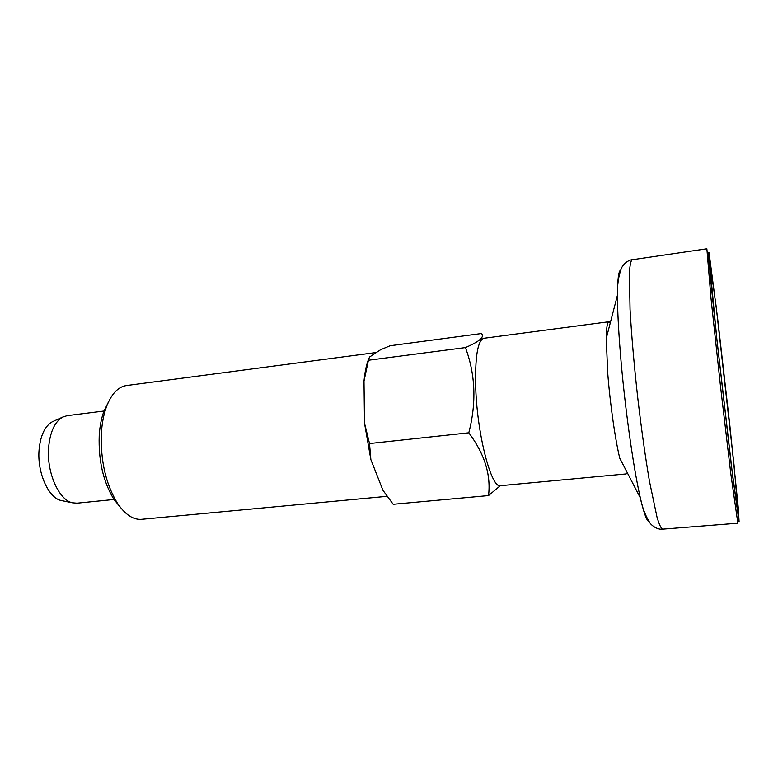 <?xml version="1.0" encoding="UTF-8"?>
<svg xmlns="http://www.w3.org/2000/svg" width="778" height="778" viewBox="0 0 778 778"><rect width="100%" height="100%" fill="white"/><g stroke="black" fill="none" stroke-linecap="round" stroke-linejoin="round"><path stroke-width="1.17" d="M716.839 338.78L732.876 477.682L738.692 519.393L734.072 465.263L716.11 306.124L708.534 252.325L716.839 338.78M465.429 347.581L368.422 360.243L369.472 357.073L380.578 349.74L390.148 345.733L481.378 333.548C484.957 336.777 479.637 341.454 465.429 347.581C475.446 374.374 476.574 402.78 468.803 432.801L369.521 443.548L370.863 459.584L382.902 490.218L393.191 504.29L488.535 495.576L500.303 485.705M468.803 432.801C484.5 453.769 491.074 474.697 488.535 495.576M376.406 352.492L126.454 385.548C118.12 386.792 111.458 393.863 106.479 406.729C103.688 414.382 101.976 423.271 101.364 433.395C100.459 460.78 105.798 484.023 117.361 503.123C125.093 514.559 133.155 519.957 141.557 519.315L387.036 496.325M114.055 499.476L77.032 503.181L72.364 502.792C58.749 500.001 46.466 472.168 48.625 447.467C50.093 431.839 54.781 421.715 62.687 417.086L67.151 415.666L104.067 411.017M610.341 322.675L608.97 321.742L483.867 338.284C477.604 340.424 474.901 357.219 475.757 388.669C477.4 435.875 491.502 488.876 500.507 485.696L626.154 473.928L627.282 472.713M608.97 321.742C607.317 322.043 606.412 327.616 606.247 338.459L607.715 372.915C610.02 403.169 615.184 439.463 619.774 458.232L640.362 497.93C633.282 467.627 624.481 404.609 620.348 352.862C618.442 329.182 617.479 309.945 617.469 295.163C617.528 279.701 618.539 271.376 620.513 270.199M368.422 360.243L363.997 381.094L364.503 423.125L369.521 443.548M108.434 402.031L103.912 411.299C101.344 418.311 99.778 426.422 99.214 435.651C98.378 460.595 103.25 481.786 113.841 499.243L120.318 507.266M364.503 423.125L370.863 459.584M368.451 359.485C366.71 364.026 365.378 369.822 364.464 376.883L363.997 381.094M53.585 421.209L52.214 421.832C44.852 426.14 40.475 435.447 39.085 449.772C37.052 472.402 48.401 497.881 61.102 500.497L62.571 500.799M729.783 424.769L738.312 508.258L739.1 521.766L731.466 466.567L716.723 338.012L711.063 283.669L708.437 254.017L709.069 252.782L717.637 318.503L729.783 424.769M662.535 529.166L737.855 523.205L730.824 473.841L720.496 386.209L711.024 298.489L706.871 248.795L632.115 259.774C630.822 260.834 629.927 265.113 629.412 272.601L630.054 309.381C631.483 334.628 633.963 363.365 637.493 395.584C641.228 427.774 645.225 456.336 649.465 481.271L657.04 517.263C659.209 524.45 661.037 528.418 662.535 529.166C662.243 529.419 656.301 529.818 650.515 523.759C645.73 516.602 642.346 507.995 640.362 497.93C643.873 513.003 646.712 520.881 648.901 521.591M606.247 338.459L617.469 295.163C617.158 284.913 618.539 275.772 621.612 267.729C625.891 260.533 631.775 259.589 632.115 259.774M364.464 376.883L364.901 375.657M61.102 500.497L72.364 502.792M52.214 421.832L62.687 417.086M113.841 499.243L117.361 503.123M103.912 411.299L106.479 406.729"/></g></svg>
